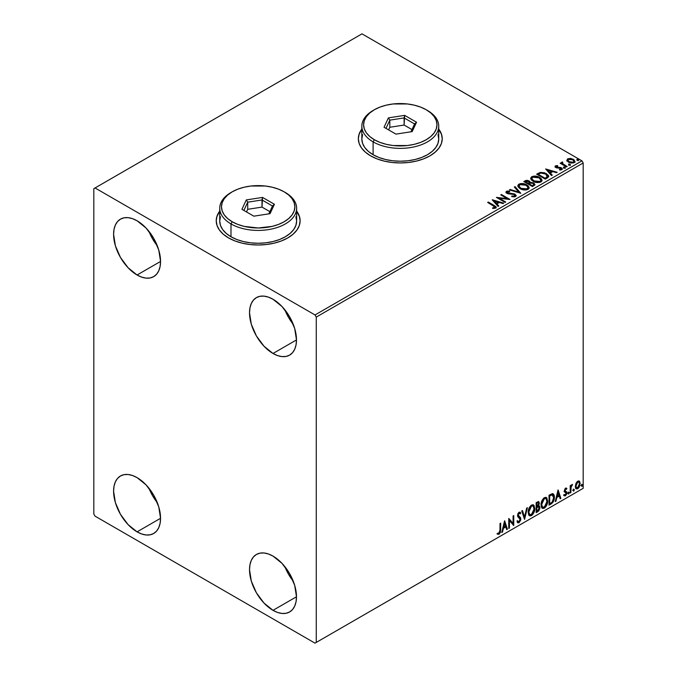 <?xml version="1.0" encoding="UTF-8"?>
<svg xmlns="http://www.w3.org/2000/svg" width="677" height="677" viewBox="0 0 677 677"><rect width="100%" height="100%" fill="white"/><g stroke="black" fill="none" stroke-linecap="round" stroke-linejoin="round"><path stroke-width="1.02" d="M219.729 211.385A41.94 24.22 0 0 0 216.234 220.922M228.521 237.898A41.94 24.22 180 0 1 216.234 220.778A41.94 24.22 180 0 1 219.729 211.097L217.038 216.056L216.234 220.778L217.038 225.5L219.424 230.045L223.3 234.234L228.521 237.898L234.877 240.91L242.121 243.153L249.991 244.524L258.174 244.989L266.357 244.524L274.227 243.153L281.48 240.91L287.835 237.898L293.048 234.234L296.924 230.045L299.31 225.5L300.123 220.778L299.31 216.056L296.628 211.097A41.94 24.22 180 0 1 300.123 220.778A41.94 24.22 180 0 1 274.227 243.153A41.94 24.22 180 0 1 228.521 237.898M361.84 129.332A41.94 24.22 0 0 0 358.345 138.87M370.632 155.854A41.94 24.22 180 0 1 358.345 138.726A41.94 24.22 180 0 1 361.84 129.053L359.148 134.004L358.345 138.726L359.148 143.456L361.535 147.992L365.411 152.181L370.632 155.854L376.987 158.867L384.24 161.101L392.101 162.48L400.285 162.945L408.468 162.48L416.338 161.101L423.59 158.867L429.946 155.854L435.159 152.181L439.034 147.992L441.429 143.456L442.233 138.726L441.429 134.004L438.738 129.053A41.94 24.22 180 0 1 442.233 138.726A41.94 24.22 180 0 1 416.338 161.101A41.94 24.22 180 0 1 370.632 155.854M284.882 566.683A33.207 19.168 -120 0 0 293.259 581.204L288.529 574.257L284.882 566.683M273.009 610.332A33.207 19.168 60 0 1 251.311 581.069A33.207 19.168 60 0 1 256.405 554.463A33.207 19.168 60 0 1 273.009 556.105L281.987 563.357L289.604 573.631L294.698 585.368L296.484 596.775L273.009 610.332L264.022 603.08L256.405 592.807L251.311 581.069L249.525 569.662L249.974 564.635L251.311 560.319L253.486 556.883L256.405 554.463L259.96 553.143L264.022 552.982L268.422 553.981L273.009 556.105A33.207 19.168 60 0 1 294.698 585.368A33.207 19.168 60 0 1 289.604 611.974L286.049 613.294L281.987 613.455L277.587 612.457L273.009 610.332L296.484 596.775L296.035 601.802L294.698 606.118L292.523 609.554L289.604 611.974A33.207 19.168 60 0 1 273.009 610.332M148.948 231.356A33.207 19.168 -120 0 0 157.326 245.869L152.596 238.922L148.948 231.356M137.067 274.997A33.207 19.168 60 0 1 115.378 245.743A33.207 19.168 60 0 1 120.472 219.136A33.207 19.168 60 0 1 137.067 220.778L146.054 228.031L153.671 238.304L158.765 250.041L160.551 261.44L137.067 274.997L128.088 267.745L120.472 257.472L115.378 245.743L113.592 234.335L114.041 229.3L115.378 224.992L117.553 221.557L120.472 219.136L124.026 217.816L128.088 217.655L132.489 218.654L137.067 220.778A33.207 19.168 60 0 1 158.765 250.041A33.207 19.168 60 0 1 153.671 276.648L150.116 277.959L146.054 278.129L141.654 277.121L137.067 274.997L160.551 261.449L160.102 266.476L158.765 270.792L156.59 274.219L153.671 276.648A33.207 19.168 60 0 1 137.067 274.997M284.882 309.838A33.207 19.168 -120 0 0 293.259 324.351L288.529 317.403L284.882 309.838M273.009 353.479A33.207 19.168 60 0 1 251.311 324.224A33.207 19.168 60 0 1 256.405 297.609A33.207 19.168 60 0 1 273.009 299.259L281.987 306.512L289.604 316.785L294.698 328.514L296.484 339.922L273.009 353.479L264.022 346.226L256.405 335.953L251.311 324.224L249.525 312.816L249.974 307.781L251.311 303.474L253.486 300.038L256.405 297.609L259.96 296.298L264.022 296.137L268.422 297.135L273.009 299.259A33.207 19.168 60 0 1 294.698 328.514A33.207 19.168 60 0 1 289.604 355.129L286.049 356.44L281.987 356.601L277.587 355.603L273.009 353.479L296.484 339.922L296.035 344.957L294.698 349.264L292.523 352.7L289.604 355.129A33.207 19.168 60 0 1 273.009 353.479M148.948 488.202A33.207 19.168 -120 0 0 157.326 502.723L152.596 495.776L148.948 488.202M137.067 531.851A33.207 19.168 60 0 1 115.378 502.588A33.207 19.168 60 0 1 120.472 475.982A33.207 19.168 60 0 1 137.067 477.623L146.054 484.876L153.671 495.149L158.765 506.887L160.551 518.294L137.067 531.851L128.088 524.599L120.472 514.325L115.378 502.588L113.592 491.18L114.041 486.154L115.378 481.838L117.553 478.402L120.472 475.982L124.026 474.662L128.088 474.501L132.489 475.499L137.067 477.623A33.207 19.168 60 0 1 158.765 506.887A33.207 19.168 60 0 1 153.671 533.493L150.116 534.813L146.054 534.974L141.654 533.975L137.067 531.851L160.551 518.294L160.102 523.321L158.765 527.637L156.59 531.073L153.671 533.493A33.207 19.168 60 0 1 137.067 531.851M93.815 188.671L93.815 514.012L95.051 516.153L315.017 643.15L583.185 488.329L316.252 642.439L316.252 317.09L583.185 162.988L583.185 488.329L583.185 162.988L581.949 160.847L315.017 314.957L95.051 187.961L361.983 33.85L581.949 160.847L361.983 33.85L93.815 188.671L93.815 514.012L95.051 516.153L315.017 643.15L316.252 642.439L316.252 317.09L315.017 314.957L95.051 187.961L93.815 188.671M578.928 480.949L579.537 481.355L577.752 481.186L575.949 483.429L575.45 487.601L575.899 488.523L577.464 488.879L578.818 487.77L579.859 485.663L579.698 481.55L578.776 480.915L577.21 481.575L575.949 483.429L575.306 486.391L576.296 488.879L577.752 488.743L580.189 483.573L579.19 481.059M570.203 492.966L570.872 492.585L571.083 487.008L572.53 484.444L570.872 486.357L570.872 485.282L570.203 485.671L570.203 492.966L570.872 492.585L570.973 487.567L572.53 484.444L570.872 486.357L570.872 485.282L570.203 485.671L570.203 492.966M565.913 488.98L565.143 488.786L566.488 489.353L566.877 488.498L566.26 488.1L566.877 488.498L565.591 488.202L565.041 488.692L564.339 491.13L564.703 492.052L566.057 492.721L566.167 493.77L564.102 495.632L565.473 495.826L566.691 494.092L566.759 492.12L564.99 490.427L565.49 489.183L566.488 489.353L566.877 488.498L565.591 488.202L564.33 490.85L564.542 491.849L566.209 493.33L565.397 494.972L564.491 494.735L564.398 495.894L563.907 495.615M551.036 504.035L553.143 502.004L554.26 498.619L553.938 494.777L552.652 493.635L549.022 495.209L549.022 505.194L551.036 504.035L550.536 503.747L549.022 504.627L551.036 504.035C553.337 502.342 554.446 500.083 554.345 497.256C554.446 495.149 553.794 493.939 552.39 493.626L549.022 495.209L549.022 505.194L551.036 504.035M536.159 512.624L538.757 510.907L539.814 508.698L539.73 506.498L538.562 505.846L539.374 503.256L538.579 501.572L536.159 502.639L536.159 512.624L537.885 511.626L539.933 507.615L538.562 505.846L539.374 503.256L538.774 501.649L536.159 502.639L536.159 512.624M524.514 519.344L527.4 507.691L526.672 508.114L524.573 516.906L522.466 510.543L521.739 510.957L524.624 519.284L527.4 507.691L526.672 508.114L524.573 516.906L522.466 510.543L521.739 510.957L524.514 519.344M509.434 528.052L509.434 520.621L513.758 525.555L513.758 515.569L513.09 515.95L513.09 523.406L508.766 518.447L508.766 528.441L509.434 528.052L508.766 527.865L509.434 528.052L509.434 520.621L513.758 525.555L513.758 515.569L513.09 515.95L513.09 523.406L508.766 518.447L508.766 528.441L509.434 528.052M497.451 534.077L499.084 534.28L498.594 534.001L499.897 532.266L500.176 529.583L498.594 534.001L499.084 534.28L500.667 529.871L500.176 529.583L500.176 523.406L500.176 529.583L500.667 529.871L500.667 523.126L500.007 523.507L499.931 531.733L499.245 533.146L497.79 533.112L497.451 534.077L499.084 534.28L500.498 532.181L500.667 523.126L500.007 523.507L500.007 530.15L499.084 533.264L497.79 533.112L497.781 534.297M504.551 520.884L501.775 532.469L502.503 532.054L503.392 528.339L505.821 526.934L506.709 529.626L507.437 529.202L504.661 520.816L501.775 532.469L502.503 532.054L503.392 528.339L505.821 526.934L506.709 529.626L507.437 529.202L504.551 520.884M519.733 513.598L518.574 512.988L520.224 513.885L520.74 512.971L520.054 512.184L519.073 512.244L517.524 515.468L517.871 516.788L520.19 519.386L518.98 521.772L517.626 520.892L517.084 521.713L517.905 522.847L519.031 522.771L520.74 520.012L520.605 517.795L518.193 515.036L518.87 513.411L519.64 513.217L520.224 513.885L520.74 512.971L520.105 512.21L518.87 512.379L517.897 513.699L517.609 516.204L519.86 518.37L520.164 519.741L518.853 521.832L517.626 520.892L517.084 521.713L517.482 522.449L519.031 522.771L517.668 522.669M528.17 512.286L528.61 514.655L530.04 515.908L531.513 515.561L532.977 514.198L534.788 509.316L534.026 505.406L532.943 504.729L531.073 505.347L528.559 509.544L528.17 512.286L529.541 515.722L531.513 515.561C533.764 513.615 534.872 511.22 534.83 508.393L533.468 504.915L531.462 505.093C529.219 507.065 528.128 509.459 528.17 512.286M541.041 504.856L541.482 507.225L542.903 508.478L544.376 508.139L545.848 506.768L547.651 501.885L546.889 497.976L545.814 497.299L543.936 497.925L541.422 502.114L541.041 504.856L542.404 508.292L544.376 508.139C546.627 506.184 547.735 503.798 547.693 500.963L546.331 497.485L544.325 497.663C542.082 499.634 540.991 502.038 541.041 504.856M558.009 490.021L555.233 501.606L555.961 501.192L556.849 497.477L559.278 496.072L560.167 498.763L560.886 498.348L558.119 489.953L555.233 501.606L555.961 501.192L556.849 497.477L559.278 496.072L560.167 498.763L560.886 498.348L558.009 490.021M568.096 493.482L568.418 494.049L568.892 493.77L569.069 492.365L568.13 493.169L568.655 493.99L569.205 492.839L568.655 492.323L568.096 493.482L568.655 493.99M573.199 490.537L573.512 491.104L573.994 490.825L574.172 489.42L573.233 490.224L573.757 491.045L574.308 489.894L573.757 489.378L573.199 490.537L573.757 491.045M581.518 485.731L581.831 486.306L582.313 486.027L582.491 484.622L581.551 485.426L582.068 486.247L582.626 485.087L582.068 484.58L581.518 485.731L582.068 486.247M566.861 160.483L568.46 162.15L571.193 163.047L573.521 162.903L574.925 161.828L573.868 159.679L570.846 158.46L567.605 158.841L566.861 160.483L568.46 162.15L574.155 162.615L574.993 161.439L573.334 159.332L570.44 158.41L567.605 158.841L566.784 160.61M566.497 166.914L567.165 166.525L562.655 163.673L562.612 161.981L561.597 162.429L561.775 163.411L560.844 162.878L560.175 163.259L566.497 166.914L567.165 166.525L562.976 163.986L562.612 161.981L561.885 162.141L561.775 163.411L560.844 162.878L560.175 163.259L566.497 166.914M560.319 170.054L561.03 169.301L559.447 169.445L559.651 170.003L561.876 169.707L562.375 169.005L561.453 167.837L561.453 168.412L560.26 167.972L561.453 168.412L561.453 167.837L560.26 167.405L560.26 167.972L558.533 167.947L560.26 167.972L560.26 167.405L556.816 167.862L557.213 167.388L556.477 167.143L556.477 167.718L556.274 166.28L557.789 166.178L557.636 165.637L557.636 166.161L557.636 165.637L555.199 166.043L555.335 167.177L556.392 167.803L561.131 168.48L561.03 169.301L559.447 169.445L559.651 170.003L562.028 169.605L562.012 168.251L560.26 167.405L556.638 167.227L556.147 166.381L557.789 166.178L557.069 165.603L555.453 165.857L555.453 166.432L556.587 166.17M547.329 177.983L548.692 176.663L548.463 175.436L544.562 172.779L540.348 172.381L536.666 174.15L545.315 179.143L548.734 176.316L546.424 173.634L540.348 172.381L536.666 174.15L545.315 179.143L547.329 177.983M530.193 182.629L529.16 180.954L529.16 181.521L526.808 180.894L525.022 181.436L529.16 181.521L529.16 180.954L525.022 180.869L524.294 181.859L525.022 180.869L523.803 181.571L532.452 186.564L534.855 184.956L533.984 183.103L530.193 182.485L529.634 181.275L527.603 180.395L525.961 180.454L523.803 181.571L532.452 186.564L534.982 184.508L533.764 182.976L530.218 182.257L530.218 182.832M520.808 193.292L515.036 186.632L514.317 187.047L518.777 192.056L510.111 189.475L509.383 189.898L520.808 193.292L515.036 186.632L514.317 187.047L518.777 192.056L510.111 189.475L509.383 189.898L520.808 193.292M505.727 202L499.287 198.285L510.052 199.503L501.395 194.511L500.735 194.891L507.183 198.615L496.41 197.388L505.059 202.381L505.727 202L499.287 198.285L510.052 199.503L501.395 194.511L500.735 194.891L507.183 198.615L496.41 197.388L505.059 202.381L505.727 202M493.398 205.766L494.997 207.086L492.644 207.89L492.966 208.465L495.606 208.101L496.182 207.399L495.902 206.637L488.312 202.059L487.643 202.448L493.398 205.766L494.709 207.594L492.644 207.89L492.966 208.465L495.606 208.101L496.19 207.306L494.151 205.436L488.312 202.059L487.643 202.448L493.398 205.766M492.196 199.825L498.069 206.417L498.797 205.994L496.91 203.887L499.338 202.482L503.003 203.565L503.73 203.151L492.306 199.757L498.069 206.417L498.797 205.994L496.91 203.887L499.338 202.482L503.003 203.565L503.73 203.151L492.196 199.825M515.544 196.584L516.111 195.34L514.596 193.96L507.259 192.708L507.369 191.828L509.637 191.794L509.629 191.193L507.191 191.058L506.015 191.803L506.354 192.911L507.733 193.715L514.351 194.553L515.036 195.306L514.715 196.034L511.812 196.051L511.71 196.618L514.672 196.889L516.17 195.687L515.028 194.181L507.598 192.962L507.369 191.828L509.637 191.794L509.629 191.193L506.489 191.312L505.947 192.116L506.963 193.368L514.351 194.553L514.605 196.102L511.812 196.051L511.71 196.618L515.544 196.584M520.181 188.705L522.889 189.763L526.122 189.975L528.39 189.137L529.118 187.639L528.153 185.836L525.961 184.406L520.799 183.543L518.692 184.271L517.812 185.633L518.387 187.224L520.181 188.705C522.61 190.144 525.225 190.364 528.026 189.382L529.126 187.783L526.791 184.838C524.337 183.374 521.705 183.145 518.878 184.161L517.803 185.769L520.181 188.705M533.044 181.275L535.752 182.333L538.985 182.545L541.253 181.715L541.989 180.209L541.016 178.406L539.256 177.188L533.662 176.122L531.555 176.849L530.675 178.203L531.25 179.794L533.044 181.275C535.473 182.714 538.088 182.942 540.889 181.952L541.989 180.353L539.654 177.408C537.208 175.944 534.568 175.715 531.741 176.731L530.675 178.339L533.044 181.275M545.645 168.962L551.527 175.555L552.254 175.14L550.367 173.024L552.796 171.619L556.46 172.711L557.179 172.288L545.645 168.962L551.527 175.555L552.254 175.14L550.367 173.024L552.796 171.619L556.46 172.711L557.179 172.288L545.645 168.962M563.78 167.778L565.227 167.49L563.924 166.94L563.442 167.219L563.78 167.778L565.058 167.871L564.889 167.134L563.611 167.041L563.78 167.778L563.611 167.041M568.883 164.833L570.33 164.545L569.027 163.995L568.545 164.274L568.883 164.833L570.161 164.926L569.992 164.189L568.714 164.096L568.883 164.833L568.714 164.096M577.202 160.026L578.649 159.738L577.337 159.188L576.863 159.467L577.202 160.026L578.48 160.127L578.31 159.391L577.032 159.29L577.202 160.026L577.032 159.29M442.233 138.87A41.94 24.22 0 0 0 438.738 129.332M441.429 134.291L439.034 129.747M361.535 129.747L359.148 134.291M300.114 220.922A41.94 24.22 0 0 0 296.628 211.385M299.31 216.335L296.924 211.791M219.424 211.791L217.038 216.335M496.182 207.746L488.142 202.728L488.312 202.059L488.312 202.635L494.151 206.003L494.151 205.436L496.131 207.577M494.997 207.661L492.644 208.457L494.151 208.338L494.151 207.771L494.151 208.338L494.709 208.161L494.904 207.424M494.997 207.721L494.997 207.145L494.709 207.594M492.771 200.468L503.079 203.532L492.771 200.468M496.91 204.454L498.458 206.189L496.91 204.454M494.337 201.568L496.309 203.777L498.17 202.702L498.17 202.135L498.17 202.702L496.309 203.777L494.337 200.993L498.17 202.135L496.309 203.21L494.337 200.993L494.337 201.568M497.451 197.989L507.183 199.19L507.183 198.615L507.183 199.19L497.451 197.989M501.225 195.179L501.395 194.511L501.395 195.078L509.028 199.478L501.225 195.179M499.287 198.852L499.287 198.285L499.287 198.852L505.228 202.288L499.287 198.852M515.045 196.093L513.953 196.863L511.812 196.626L511.812 196.051L511.812 196.626L514.605 196.668L514.985 195.738M515.053 196.025L515.053 195.458L514.605 196.102M505.998 192.403L506.489 191.312L506.489 191.879L509.629 191.76L509.629 191.193L509.629 191.794L507.191 191.633L505.947 192.666M507.149 192.573L507.369 191.828M507.369 192.395L507.598 193.529L507.598 192.962L507.598 193.529L509.112 193.944L509.112 193.377L509.112 193.944L510.796 193.969L510.796 193.402L510.796 193.969L515.028 194.748L515.028 194.181L516.128 195.949M516.111 195.915L514.114 194.358L508.292 193.817L507.09 192.666M510.035 190.093L510.111 189.475L510.111 190.051L518.777 192.623L518.777 192.056L518.777 192.623L510.035 190.093M514.655 187.427L515.036 186.632L520.342 193.157L515.036 187.199L514.655 187.427M517.829 186.065L518.878 184.728C521.705 183.712 524.337 183.941 526.791 185.405L529.101 188.062M529.118 188.206L527.527 185.879L524.057 184.33L519.758 184.339L517.812 186.2M527.899 187.537L527.112 189.45L523.846 189.89L520.249 188.502L518.946 186.429M528.018 188.189L527.112 189.45L527.112 188.883L527.112 189.45L520.841 188.883L518.971 186.268M519.792 184.652L526.122 185.219L528.018 187.521L527.112 188.883L520.841 188.316L518.937 185.955L519.792 184.652L522.052 184.144L526.714 185.6L527.899 186.97L527.891 188.113L525.589 189.348L521.493 188.655L519.064 186.573L519.792 184.652M530.193 182.485L530.193 183.052L533.764 183.543L533.764 182.976L534.932 184.779M534.94 184.804L533.002 183.196L530.193 183.052M533.848 184.88L532.232 186.243L529.016 184.381L529.016 183.814L530.514 183.069L533.104 183.357L533.848 184.322L532.994 185.803L533.781 184.593M529.202 183.061L528.762 183.492M528.466 183.679L528.466 183.103L528.128 183.873L525.352 182.274L525.352 181.698L528.509 181.343L529.262 182.274L528.466 183.679L529.177 182.536M528.128 183.298L525.352 181.698L525.352 182.274L528.128 183.873L528.128 183.298L525.352 181.698L526.934 180.987L528.509 181.343L529.253 182.24L528.128 183.298M532.994 185.236L532.232 186.243L532.994 185.236L532.232 185.667L529.016 183.814L529.016 184.381L532.232 186.243L532.232 185.667L529.016 183.814L530.836 182.985L532.545 183.103L533.848 184.313L532.994 185.236M530.7 178.635L531.741 177.298C534.568 176.291 537.208 176.511 539.654 177.983L541.972 180.632M541.989 180.784L540.39 178.457L536.929 176.9L532.621 176.917L530.675 178.779M540.881 180.767L539.281 182.325L535.871 182.308L533.112 181.081L531.809 178.999M531.834 178.838L533.704 181.461L533.704 180.886L533.704 181.461L539.984 182.02L539.984 181.453L533.704 180.886L531.809 178.533L532.664 177.23L538.985 177.789L540.881 180.099L539.984 182.02L540.855 180.387M548.615 176.308L546.424 174.201L542.852 172.923L540.001 173.033L537.157 174.429L537.978 173.388L537.978 173.964L540.348 172.948L540.348 172.381L540.348 172.948L546.424 174.201L546.424 173.634L548.708 176.604M547.558 176.621L545.095 178.813L538.215 174.844L545.095 178.813L545.095 178.246L538.215 174.277L538.215 174.844L538.215 174.277L540.813 173.058L545.755 174.014L547.371 177.247L547.558 176.646L545.806 178.398L547.371 176.672L545.095 178.246L545.095 178.813L545.806 177.831L545.095 178.246L538.215 174.277L540.652 173.1L542.844 172.99L545.51 173.879L547.363 175.428L547.371 176.672M546.221 169.605L556.528 172.669L546.221 169.605M550.367 173.591L551.916 175.326L550.367 173.591M547.786 170.706L549.766 172.914L551.628 171.84L551.628 171.273L551.628 171.84L549.766 172.914L547.786 170.13L551.628 171.273L549.766 172.347L547.786 170.13L547.786 170.706M556.477 167.143L556.274 166.28M561.453 168.412L562.316 169.275L561.453 168.412M555.064 166.796L555.453 165.857L555.842 167.549L560.827 168.243L561.03 169.868L560.827 168.818L561.03 169.868L560.277 170.054M560.827 168.243L561.03 169.301M555.453 165.857L555.005 167.075M557.069 166.17L555.047 166.838M561.292 169.326L561.03 169.868M556.477 167.718L556.147 166.948M563.78 168.345L563.611 167.608L564.889 167.701L564.889 167.134L565.058 168.438M565.058 167.871L564.889 167.134M565.109 167.871L563.56 167.651M560.674 163.546L560.844 162.878L561.775 163.986L561.775 163.411L561.775 163.986L560.674 163.546M561.58 163.03L561.885 162.141L561.775 163.411M561.885 162.141L561.885 162.717L562.612 161.981L562.655 162.615L561.538 163.165M562.409 163.343L562.553 162.658M562.553 163.225L562.976 164.562L562.976 163.986L562.976 164.562L565.041 165.873L565.041 165.298L566.666 166.813L562.333 163.555M568.883 165.4L568.714 164.663L569.992 164.756L569.992 164.189L570.161 165.493M570.161 164.926L569.992 164.189M570.212 164.926L568.663 164.706M566.861 161.05L567.605 158.841L567.605 159.417L570.44 158.977L570.44 158.41L570.44 158.977L573.334 159.907L573.334 159.332L574.959 161.718M574.925 162.395L574.316 160.627L571.253 159.112L568.215 159.146L566.818 160.322M573.935 161.634L573.377 162.742L571.151 163.03L568.722 162.082L567.851 160.474M567.868 160.424L569.129 162.336L567.918 160.593L568.189 159.425L572.674 159.721L573.969 161.295L573.377 162.742L573.918 161.575L573.377 162.175L569.129 161.769L569.129 162.336L573.377 162.742L573.377 162.175L569.569 161.998L567.817 160.127L568.866 159.087L571.202 159.129L573.411 160.263L573.918 161.575M577.202 160.601L577.032 159.865L578.31 159.958L578.31 159.391L578.48 160.694M578.48 160.127L578.31 159.391M578.53 160.119L576.973 159.899M498.17 202.135L496.309 203.21L494.337 200.993L498.17 202.135M538.985 177.789L540.491 179.05L540.864 180.344L540.136 181.36L538.452 181.918L534.356 181.224L531.817 178.736L532.376 177.425L534.212 176.765L538.985 177.789M551.628 171.273L549.766 172.347L547.786 170.13L551.628 171.273M497.29 534.018L498.594 534.001L496.96 533.789M504.441 521.349L507.437 529.202L506.548 529.143L506.938 528.923L504.441 521.349M505.33 526.655L505.821 526.934L505.33 526.655L502.901 528.052L503.392 528.339L502.901 528.052L502.012 531.767L502.503 532.054L501.936 531.809L502.901 528.052L505.33 526.655M504.111 522.974L503.18 526.867L503.68 527.155L503.18 526.867L504.111 522.974L505.541 526.08L503.68 527.155L504.602 523.262L504.111 522.974M508.766 518.506L513.09 523.406L508.766 518.506M513.259 515.857L513.259 525.234L513.259 515.857M513.327 525.31L513.758 525.555L513.327 525.31M508.935 520.334L509.434 520.621L508.935 520.334L508.935 527.772L508.935 520.334M518.98 521.772L518.049 521.595M517.126 520.605L518.489 521.485M520.249 512.684L519.851 513.386L520.249 512.684M519.064 513.276L518.574 512.988L517.702 514.757L518.193 515.036L519.064 513.276L518.574 512.988L519.141 512.929M518.59 516.102L517.702 514.757L518.59 516.102M520.85 519.014L518.921 516.331L520.85 519.014L520.359 518.726L518.531 522.483L519.031 522.771L520.85 519.014M517.541 522.627L519.318 521.781L520.334 519.217L519.928 517.194L517.719 515.087L518.574 512.988M517.998 521.586L517.346 521.028M522.128 510.737L524.573 516.906L522.128 510.737M526.748 508.072L524.243 518.523L526.748 508.072M533.214 504.797L534.331 508.105C534.373 510.932 533.273 513.327 531.013 515.273L529.304 515.552M528.957 515.383L531.403 515.019L533.544 511.998L534.331 508.105L533.535 505.118M534.153 506.421L533.899 505.702M529.82 514.528L528.492 512.946L528.813 508.884L530.683 506.024L532.647 505.753M532.841 505.897L530.996 505.812L533.078 506.007L534.161 508.774L531.487 514.554L529.939 514.664L528.348 511.609L529.693 514.495M528.839 511.897L531.487 506.1L530.996 505.812L528.348 511.609L528.839 511.897L530.311 507.225L531.8 505.947L533.264 506.125L534.128 509.519L532.672 513.445L530.319 514.816L529.473 514.266L528.839 511.897M538.503 501.555L539.374 503.256L538.884 502.969L538.511 504.763M538.088 502.656L536.328 502.986L538.376 502.706L538.706 503.866L538.071 505.567L538.562 505.846L536.328 506.193L536.328 502.986L537.927 502.452M539.298 505.973L538.562 505.846M539.019 505.871L539.933 507.615L539.434 507.327L537.394 511.338L537.885 511.626L536.159 512.049L538.926 509.561L539.434 507.327L538.951 505.804M538.435 504.924L538.884 502.969L538.393 501.437M538.85 502.503L538.765 502.08M538.528 506.794L536.328 507.217L538.215 506.811L539.264 507.995L537.589 510.78L536.328 510.932L536.328 507.217L537.843 506.514L538.621 506.946M538.706 503.654L536.827 506.481L536.827 503.273L536.328 502.986L536.328 506.193L536.827 506.481L536.827 503.273L538.266 502.664L538.706 503.654M538.215 506.811L539.205 507.462L538.807 509.646L536.827 511.211L536.827 507.505L536.328 507.217L536.328 510.932L536.827 511.211L536.827 507.505L538.807 506.878L538.317 506.599M546.077 497.367L547.202 500.684C547.244 503.51 546.136 505.897 543.885 507.852L542.167 508.131M541.82 507.953L544.266 507.598L546.407 504.568L547.202 500.684L546.398 497.688M547.016 498.991L546.762 498.28M542.692 507.098L541.355 505.516L541.676 501.454L543.546 498.594L545.51 498.331M545.704 498.467L543.859 498.39L545.95 498.577L547.024 501.352L544.35 507.124L542.802 507.242L541.211 504.179L542.565 507.065M541.702 504.467L544.35 498.67L543.859 498.39L541.211 504.179L541.702 504.467L542.175 501.742L543.445 499.448L544.968 498.424L546.127 498.695L546.991 502.089L545.535 506.024L543.182 507.386L542.336 506.836L541.702 504.467M553.134 493.804L552.39 493.626M552.881 493.685L553.854 496.969C553.955 499.795 552.847 502.055 550.536 503.747L552.356 502.173L553.591 499.287L553.761 495.64L552.838 493.651M552.466 494.802L553.608 496.554L553.371 499.88L552.187 502.089L549.69 503.79L549.69 495.852L552.466 494.802L551.543 494.481L552.043 494.769L549.191 495.564L552.043 494.769L553.684 497.637L552.187 502.089L549.69 503.79L549.191 503.502L549.69 503.79L549.69 495.852L549.191 495.564L549.191 503.502L549.191 495.564L551.315 494.523L552.33 494.684M552.043 494.769L552.737 494.904L552.237 494.625M557.89 490.495L560.886 498.348L560.006 498.28L560.395 498.06L557.89 490.495M558.779 495.792L559.278 496.072L558.779 495.792L556.35 497.189L556.849 497.477L556.35 497.189L555.462 500.904L555.961 501.192L555.394 500.946L556.35 497.189L558.779 495.792M557.569 492.111L556.638 496.004L557.129 496.292L556.638 496.004L557.569 492.111L558.99 495.217L557.129 496.292L558.06 492.399L557.569 492.111M566.877 488.498L566.023 487.922M566.387 488.21L566.031 488.989L566.387 488.21M565.997 489.065L565.143 488.786L564.5 490.14L564.99 490.427L565.633 489.073L566.488 489.353M565.633 489.073L565.143 488.786L565.642 488.769M565.151 490.994L566.657 491.908L565.151 490.994L566.657 491.908L566.167 491.62L566.387 492.619L566.877 492.907L566.657 491.908M564.102 495.632L565.473 495.826L566.877 492.907L566.387 492.619L564.982 495.539L565.473 495.826L563.611 495.344M565.397 494.972L564.491 494.735M563.992 494.447L564.906 494.684M564.542 491.849L566.057 492.721M564.618 492.018L564.043 491.561M564.855 492.094L565.413 492.306M564.186 495.716L566.04 494.218L565.997 491.417M564.66 490.715L565.143 488.786M568.155 492.044L568.655 492.323M569.205 492.839L568.714 492.551L568.155 493.702L567.605 493.194M568.096 493.736L568.68 492.281M570.372 485.57L570.872 486.357L570.372 485.57M571.329 485.231L571.904 484.571L572.217 485.401L571.38 485.197M570.711 486.264L570.372 492.297L570.872 492.585L570.203 492.399L570.753 486.154M573.258 489.099L573.757 489.378M574.308 489.894L573.817 489.606L573.258 490.757L572.708 490.25M573.199 490.791L573.783 489.336M579.537 481.355L580.189 483.573L579.69 483.285L577.253 488.456L577.752 488.743L576.068 488.701M575.67 488.506L577.532 488.269L579.097 486.111L579.681 482.955L578.886 480.907M578.488 481.914L577.253 481.796L578.75 482.016L579.52 483.962L577.743 487.846L576.694 487.922L575.475 485.731L576.009 487.491L575.475 485.731L575.899 483.606L577.142 481.863L578.353 481.796M575.975 486.01L577.743 482.083L577.253 481.796L575.475 485.731L575.975 486.01L576.956 482.845L577.955 481.982L578.852 482.083L579.512 484.216L578.539 487.101L576.635 487.88L575.975 486.01M581.577 484.292L582.068 484.58M582.626 485.087L582.135 484.808L581.577 485.959L581.027 485.443M581.518 485.984L582.102 484.537M505.541 526.08L503.68 527.155L504.602 523.262L505.541 526.08M558.99 495.217L557.129 496.292L558.06 492.399L558.99 495.217M315.017 314.957L581.949 160.847L583.185 162.988L316.252 317.09L315.017 314.957M316.252 642.439L583.185 488.329L316.252 642.439M362.576 134.681L361.84 139.013A38.445 22.197 0 0 0 373.103 154.711L373.103 141.865L374.339 139.724A36.702 21.19 180 0 1 374.339 109.759A36.702 21.19 180 0 1 426.239 109.759L420.679 107.127L414.332 105.172L407.444 103.962L393.125 103.962L386.245 105.172L379.899 107.127L374.339 109.759L369.769 112.974L366.384 116.639L364.294 120.608L363.591 124.746L364.294 128.875L366.384 132.853L369.769 136.517L374.339 139.724L379.899 142.365L386.245 144.319L393.125 145.53L407.444 145.53L414.332 144.319L420.679 142.365L426.239 139.724L430.8 136.517L434.194 132.853L436.284 128.875L436.987 124.746L436.284 120.608L434.194 116.639L430.8 112.974L426.239 109.759A36.702 21.19 180 0 1 426.239 139.724A36.702 21.19 180 0 1 374.339 139.724L373.103 141.865A38.445 22.197 0 0 0 427.475 141.865A38.445 22.197 0 0 0 427.475 110.478L427.475 110.478A38.445 22.197 180 0 1 438.738 126.167A38.445 22.197 180 0 1 415.001 146.681A38.445 22.197 180 0 1 373.103 141.865L373.103 154.711A38.445 22.197 0 0 0 415.001 159.518A38.445 22.197 0 0 0 438.738 139.013L437.994 134.681M374.339 109.759L373.103 110.478A38.445 22.197 0 0 0 373.103 141.865A38.445 22.197 180 0 1 361.84 126.167A38.445 22.197 180 0 1 373.729 110.123M404.643 115.369L416.533 122.232L412.183 131.609L395.935 134.122L384.045 127.259L388.395 117.883L404.643 115.369L388.395 117.883L384.045 127.259L395.935 134.122L412.183 131.609L416.533 122.232L404.643 115.369L404.118 125.05L389.825 127.268L388.606 129.891L389.825 127.268L389.825 120.134L389.825 127.268L404.118 125.05L404.118 117.916L414.586 123.959L410.947 131.803L414.586 123.959L416.533 122.232L414.586 123.959L404.118 117.916L404.643 115.369M361.84 126.167L361.84 139.013L362.576 143.346L364.768 147.51L368.322 151.343L373.103 154.711L378.925 157.47L385.577 159.518L392.787 160.787L400.285 161.211L407.791 160.787L415.001 159.518L421.653 157.47L427.475 154.711L432.256 151.343L435.81 147.51L437.994 143.346L438.738 139.013L438.738 126.167M385.992 128.385L389.825 120.134L404.118 117.916L389.825 120.134L388.395 117.883L389.825 120.134L385.992 128.385M411.971 129.586L404.118 125.05L411.971 129.586M220.465 216.733L219.729 221.066A38.445 22.197 0 0 0 230.992 236.755L230.992 223.918L232.228 221.777A36.702 21.19 180 0 1 232.228 191.811A36.702 21.19 180 0 1 284.128 191.811L278.569 189.171L272.222 187.216L265.333 186.014L251.015 186.014L244.135 187.216L237.788 189.171L232.228 191.811L227.658 195.018L224.265 198.683L222.183 202.66L221.472 206.79L222.183 210.928L224.265 214.905L227.658 218.561L232.228 221.777L237.788 224.409L244.135 226.372L258.174 227.98L272.222 226.372L278.569 224.409L284.128 221.777L288.69 218.561L292.083 214.905L294.173 210.928L294.876 206.79L294.173 202.66L292.083 198.683L288.69 195.018L284.128 191.811A36.702 21.19 180 0 1 284.128 221.777A36.702 21.19 180 0 1 232.228 221.777L230.992 223.918A38.445 22.197 0 0 0 285.364 223.918A38.445 22.197 0 0 0 285.364 192.522L285.364 192.522A38.445 22.197 180 0 1 296.628 208.22A38.445 22.197 180 0 1 272.89 228.724A38.445 22.197 180 0 1 230.992 223.918L230.992 236.755A38.445 22.197 0 0 0 272.89 241.571A38.445 22.197 0 0 0 296.628 221.066L295.883 216.733M232.228 191.811L230.992 192.522A38.445 22.197 0 0 0 230.992 223.918A38.445 22.197 180 0 1 219.729 208.22A38.445 22.197 180 0 1 231.619 192.166M262.532 197.413L274.422 204.276L270.064 213.661L253.824 216.175L241.934 209.303L246.284 199.927L262.532 197.413L246.284 199.927L241.934 209.303L253.824 216.175L270.064 213.661L274.422 204.276L262.532 197.413L262.007 207.103L247.714 209.311L246.496 211.935L247.714 209.311L247.714 202.178L247.714 209.311L262.007 207.103L262.007 199.969L272.467 206.011L268.828 213.847L272.467 206.011L274.422 204.276L272.467 206.011L262.007 199.969L262.532 197.413M219.729 208.22L219.729 221.066L220.465 225.39L222.657 229.554L226.211 233.396L230.992 236.755L236.815 239.523L243.466 241.571L250.676 242.831L258.174 243.263L265.68 242.831L272.89 241.571L279.533 239.523L285.364 236.755L290.145 233.396L293.7 229.554L295.883 225.39L296.628 221.066L296.628 208.22M243.881 210.429L247.714 202.178L262.007 199.969L247.714 202.178L246.284 199.927L247.714 202.178L243.881 210.429M269.861 211.639L262.007 207.103L269.861 211.639M496.19 207.306L496.19 207.873M529.126 187.783L529.126 188.35M528.018 187.521L528.018 188.096M518.937 185.955L518.937 186.53M529.262 182.274L529.262 182.841M533.848 184.322L533.848 184.889M541.989 180.353L541.989 180.928M540.881 180.099L540.881 180.666M531.809 178.533L531.809 179.1M556.062 166.593L556.062 167.16M561.309 168.895L561.309 169.47M565.244 167.591L565.244 168.167M570.347 164.646L570.347 165.222M574.993 161.439L574.993 162.006M573.969 161.295L573.969 161.871M567.817 160.127L567.817 160.703M578.666 159.848L578.666 160.415M529.541 515.722L529.05 515.434M533.078 506.007L532.587 505.719M529.939 514.664L529.439 514.385M538.376 502.706L537.876 502.419M542.404 508.292L541.913 508.012M545.95 498.577L545.45 498.289M542.802 507.242L542.302 506.955M566.184 489.082L565.693 488.794M565.363 491.189L564.872 490.901M564.779 494.989L564.288 494.701M565.879 492.577L565.38 492.289M576.296 488.879L575.805 488.591M578.75 482.016L578.251 481.728M576.694 487.922L576.195 487.635M427.475 110.478L426.239 109.759M285.364 192.522L284.128 191.811"/></g></svg>

